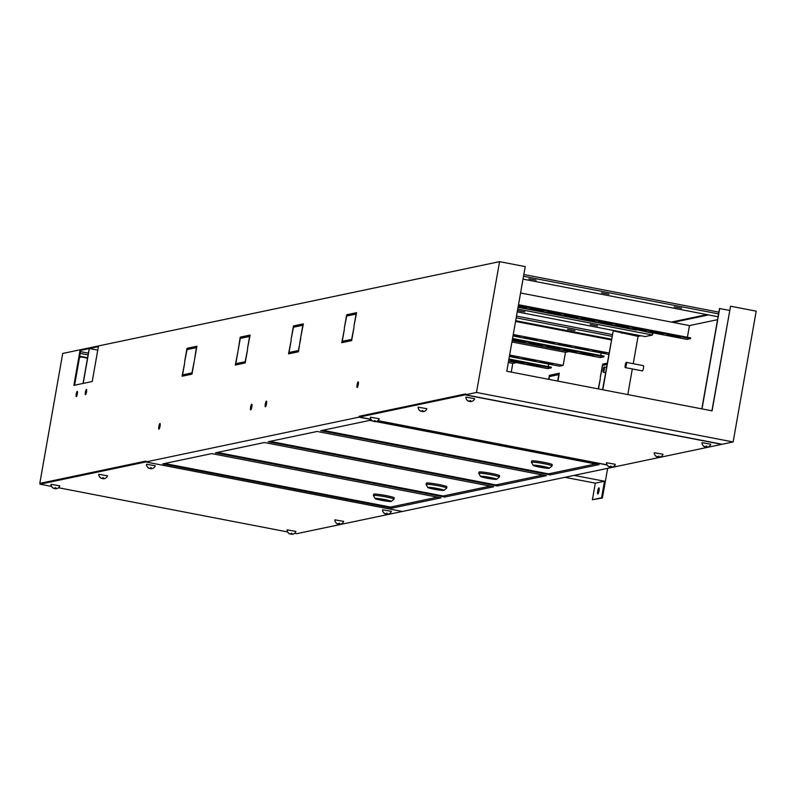<?xml version="1.0" encoding="UTF-8"?>
<svg xmlns="http://www.w3.org/2000/svg" width="796" height="796" viewBox="0 0 796 796"><rect width="100%" height="100%" fill="white"/><g stroke="black" fill="none" stroke-linecap="round" stroke-linejoin="round"><path stroke-width="1.19" d="M86.406 389.453A2.667 0.517 100.9 0 1 86.456 389.453A2.667 0.517 100.9 0 1 86.485 392.06A2.667 0.517 100.9 0 1 85.49 394.687A2.667 0.517 100.9 0 1 85.441 394.687A2.667 0.517 100.9 0 1 85.421 392.08A2.667 0.517 100.9 0 1 86.406 389.453M77.232 391.383A2.667 0.517 100.9 0 1 77.272 391.383A2.667 0.517 100.9 0 1 77.302 393.99A2.667 0.517 100.9 0 1 76.307 396.617A2.667 0.517 100.9 0 1 76.267 396.617A2.667 0.517 100.9 0 1 76.237 394.01A2.667 0.517 100.9 0 1 77.232 391.383M626.253 362.359A2.667 0.517 -79.1 0 0 625.268 364.986A2.667 0.517 -79.1 0 0 625.288 367.593A2.667 0.517 -79.1 0 0 625.338 367.593A2.667 0.517 -79.1 0 0 626.323 364.966A2.667 0.517 -79.1 0 0 626.303 362.359A2.667 0.517 -79.1 0 0 626.253 362.359M642.362 370.876A2.667 0.517 -79.1 0 0 642.402 370.896A2.667 0.517 -79.1 0 0 642.442 370.896A2.667 0.517 -79.1 0 0 643.437 368.269A2.667 0.517 -79.1 0 0 643.407 365.663A2.667 0.517 -79.1 0 0 643.367 365.663M604.234 366.986A2.667 0.517 -79.1 0 0 603.239 369.613A2.667 0.517 -79.1 0 0 603.268 372.22A2.667 0.517 -79.1 0 0 603.308 372.22A2.667 0.517 -79.1 0 0 604.303 369.593A2.667 0.517 -79.1 0 0 604.273 366.986A2.667 0.517 -79.1 0 0 604.234 366.986M266.401 401.124A2.885 0.567 100.9 0 1 266.451 401.124A2.885 0.567 100.9 0 1 266.481 403.95A2.885 0.567 100.9 0 1 265.406 406.796A2.885 0.567 100.9 0 1 265.357 406.796A2.885 0.567 100.9 0 1 265.327 403.97A2.885 0.567 100.9 0 1 266.401 401.124M358.18 381.841A2.885 0.567 100.9 0 1 358.23 381.841A2.885 0.567 100.9 0 1 358.26 384.667A2.885 0.567 100.9 0 1 357.185 387.513A2.885 0.567 100.9 0 1 357.135 387.513A2.885 0.567 100.9 0 1 357.105 384.687A2.885 0.567 100.9 0 1 358.18 381.841M251.725 404.219A2.885 0.567 100.9 0 1 251.765 404.219A2.885 0.567 100.9 0 1 251.795 407.045A2.885 0.567 100.9 0 1 250.72 409.88A2.885 0.567 100.9 0 1 250.67 409.88A2.885 0.567 100.9 0 1 250.65 407.055A2.885 0.567 100.9 0 1 251.725 404.219M159.946 423.502A2.885 0.567 100.9 0 1 159.996 423.502A2.885 0.567 100.9 0 1 160.016 426.328A2.885 0.567 100.9 0 1 158.941 429.173A2.885 0.567 100.9 0 1 158.901 429.173A2.885 0.567 100.9 0 1 158.872 426.348A2.885 0.567 100.9 0 1 159.946 423.502M530.464 308.47L543.36 310.908L530.464 308.47M547.568 311.773L560.474 314.211L547.568 311.773M564.682 315.077L577.578 317.514L564.682 315.077M581.786 318.37L594.692 320.808L581.786 318.37M524.196 337.375L537.091 339.812L524.196 337.375M512.286 340.001L525.161 342.32L512.306 339.872M598.9 321.674L611.796 324.111L598.9 321.674M541.3 340.678L554.195 343.116L541.3 340.678M529.37 343.185L542.265 345.623L529.37 343.185M616.005 324.977L628.91 327.415L616.005 324.977M558.414 343.971L571.309 346.409L558.414 343.971M546.474 346.479L559.379 348.917L546.474 346.479M633.118 328.27L646.014 330.708L633.118 328.27M510.913 360.857L523.808 363.294L510.913 360.857M522.843 358.349L535.738 360.787L522.843 358.349M575.518 347.275L588.423 349.713L575.518 347.275M563.588 349.782L576.483 352.22L563.588 349.782M650.223 331.574L663.128 334.012L650.223 331.574M528.017 364.15L540.922 366.588L528.017 364.15M539.947 361.643L552.852 364.08L539.947 361.643M592.632 350.578L605.527 353.016L592.632 350.578M580.692 353.086L593.597 355.523L580.692 353.086M667.337 334.877L680.232 337.315L667.337 334.877M574.951 330.648L567.598 329.295L574.951 330.648M597.527 325.902L590.174 324.549L597.527 325.902M517.48 310.559L524.892 311.833L517.49 310.49M536.166 280.192L528.813 278.829L536.166 280.192M608.88 294.212L601.527 292.858L608.88 294.212M681.595 308.241L674.242 306.888L681.595 308.241M600.761 355.494L601.209 352.966M512.435 339.176L603.915 356.817L604.045 356.12L512.554 338.479M603.915 356.817L600.244 357.593L512.176 340.608M569.001 351.563L565.478 352.31L563.17 365.384L559.498 366.16L509.38 356.489M548.663 364.07L548.215 366.588M508.564 361.085L547.718 368.638L551.24 367.891L551.359 367.195L508.933 359.006M516.465 362.608L512.793 363.374L511.261 372.11M598.522 388.945L600.363 378.478L598.264 388.896M607.229 363.175L602.632 364.15L600.244 377.662L602.672 365.394L607 364.488M557.926 381.105L559.309 373.254L554.444 374.269L554.215 375.583L558.802 374.618L557.668 381.055M548.951 379.374L549.439 376.588L554.026 375.622L554.265 374.309L549.399 375.334L548.693 379.334M497.351 485.998L268.093 441.77L317.097 431.472L546.355 475.69L497.351 485.998L497.6 484.555M444.675 497.062L215.408 452.844L264.421 442.536L493.679 486.764L444.675 497.062L444.924 495.629M162.732 463.909L211.736 453.611L441.004 497.838L391.99 508.137L162.732 463.909M392.249 506.704L391.99 508.137M191.796 347.593L187.667 348.469L187.488 349.484M192.154 373.135L188.025 374.001L187.846 375.025M196.851 346.539L192.722 347.404L192.542 348.429M183 374.956L182.801 376.08M187.11 374.2L182.573 374.876L187.159 373.911L186.931 375.215L182.065 376.239L184.722 362.668L182.573 374.876M245.387 361.951L241.258 362.817L241.079 363.842M289.455 352.578L289.256 353.713M293.575 351.822L289.028 352.499L293.625 351.534L293.386 352.847L288.53 353.862L291.187 340.29L289.028 352.499M298.261 325.226L294.132 326.091L293.953 327.116M240.342 363.006L235.805 363.682L240.392 362.717L240.163 364.031L235.298 365.056L237.954 351.474L235.805 363.682M236.233 363.772L236.034 364.896M245.029 336.41L240.899 337.275L240.72 338.3M250.073 335.355L245.944 336.22L245.765 337.235M303.306 324.161L299.177 325.037L298.998 326.052M298.619 350.757L294.49 351.633L294.311 352.648M351.494 314.042L347.364 314.908L347.175 315.932M160.215 424.178A2.885 0.567 -79.1 0 0 159.359 428.626M351.852 339.574L347.723 340.439L347.534 341.464M356.538 312.977L352.409 313.843L352.23 314.868M346.797 340.638L342.26 341.315L346.847 340.35L346.618 341.653L341.753 342.678L344.409 329.106L342.26 341.315M342.688 341.394L342.489 342.529M251.994 404.885A2.885 0.567 -79.1 0 0 251.138 409.343M358.449 382.518A2.885 0.567 -79.1 0 0 357.593 386.965M266.68 401.801A2.885 0.567 -79.1 0 0 265.814 406.259M375.931 421.582L599.04 464.625L550.026 474.923L320.768 430.696L369.782 420.397L372.339 420.895M374.15 421.243L374.16 421.243A4.517 0.886 -79.1 0 0 374.279 421.552L375.334 421.681A4.517 4.418 78.1 0 0 376.797 421.263A4.468 0.945 73.9 0 0 376.926 421.253A4.527 4.527 0 0 0 379.195 418.736L370.409 417.194A4.527 4.527 0 0 0 372.926 421.243L373.613 421.233M550.026 474.923L550.285 473.491M359.523 416.338L465.64 393.901L465.491 394.766L476.496 392.458L499.56 261.655L62.715 353.454L39.8 483.391L145.897 461.093L40.168 483.311L40.009 484.187L51.551 486.406M80.028 350.489L89.202 348.558L83.053 383.443L73.879 385.373L80.028 350.489L80.704 350.628L74.605 385.214M88.396 353.145L80.535 351.623M77.491 392.12A2.667 0.517 -79.1 0 0 76.734 396.01M86.664 390.189A2.667 0.517 -79.1 0 0 85.918 394.08M687.396 337.285L689.465 325.574L717.554 319.674M518.385 305.405L690.56 338.618L690.679 337.912L518.504 304.709M690.56 338.618L686.888 339.385L518.136 306.838M517.241 311.903L645.138 336.569L652.481 335.026L652.79 333.285L653.964 333.036M602.821 389.771L613.209 330.857L638.064 336.38L640.969 335.763M638.064 336.38L633.248 363.702M632.322 368.946L627.805 394.587M520.574 292.998L689.465 325.574M673.038 322.41L708.609 314.927M89.351 348.529L98.376 346.638L92.227 381.513L83.202 383.413L89.351 348.529L97.759 350.15M82.744 356.817L79.52 357.364M652.79 333.285L637.546 329.872M621.646 333.206L624.542 332.599M602.552 389.722L613.209 330.857M192.98 347.355L192.801 348.369M188.294 373.951L188.115 374.966M729.624 310.39L719.524 308.52L701.833 408.865M81.63 357.046L87.51 358.18M621.766 332.509L622.88 332.28M634.701 329.793L635.875 329.544M671.366 322.091L706.947 314.609M711.913 410.816L730.539 306.201L756.2 311.156L733.136 441.959L722.121 444.267L465.491 394.766M613.835 466.297L615.666 466.645L402.378 511.47L145.738 461.969L145.897 461.093L145.738 461.969L359.026 417.144L359.185 416.268M184.602 361.852L186.99 348.33L191.846 347.315L191.617 348.618L187.03 349.583L184.602 361.852M194.363 360.638L191.975 374.16L187.11 375.175L187.349 373.871L191.936 372.906L194.363 360.638M191.806 348.578L192.035 347.275L196.901 346.25L194.513 359.772L196.393 347.613L191.806 348.578M240.571 362.687L245.158 361.722L247.586 349.454L245.208 362.966L240.342 363.991L240.571 362.687L241.258 362.817M291.067 339.474L293.445 325.962L298.311 324.937L298.082 326.251L293.495 327.216L291.067 339.474M238.103 350.608L240.213 337.146L245.078 336.121L244.85 337.434L240.263 338.4L238.103 350.608M247.466 348.638L249.626 336.429L245.029 337.395L245.268 336.091L250.123 335.066L247.466 348.638M300.699 337.454L302.848 325.246L298.261 326.211L298.49 324.897L303.356 323.882L300.699 337.454M300.55 338.32L298.44 351.782L293.575 352.807L293.804 351.494L298.391 350.529L300.798 338.37M346.678 314.778L351.543 313.753L351.305 315.057L346.718 316.022L344.29 328.29L346.678 314.778L347.364 314.908M351.623 339.345L354.051 327.076L351.663 340.598L346.807 341.613L347.036 340.31L351.882 339.394M356.588 312.689L353.931 326.26L356.081 314.062L351.494 315.017L351.723 313.714L356.588 312.689M730.539 306.201L712.082 410.845L506.773 371.244L525.231 266.6L499.56 261.655M549.897 376.488L550.086 375.463L554.215 374.598M554.951 375.423L555.13 374.409L559.26 373.533M603.129 365.304L603.308 364.279L607.179 363.464M733.136 441.959L476.496 392.458M719.703 308.48L702.002 408.905M718.888 312.151L523.828 274.52M718.579 313.893L523.519 276.272M523.022 279.127L718.072 316.758M636.362 330.111L518.057 307.296M652.481 335.026L517.748 309.037M88.087 354.887L80.227 353.374M79.719 356.23L87.58 357.752M612.273 334.569L516.505 316.092M611.965 336.31L516.196 317.843M515.689 320.698L611.457 339.176M518.216 306.37L526.255 307.614L518.305 305.873M508.316 362.508L512.793 363.374M508.813 359.712L551.24 367.891M511.937 341.981L565.478 352.31M509.46 356.021L518.634 357.484L509.549 355.523M509.629 355.056L563.17 365.384M515.559 321.445L611.328 339.922M513.002 335.952L608.771 354.429M513.082 335.494L519.977 336.509L513.171 334.987M513.251 334.519L609.02 352.996M186.99 348.33L187.667 348.469M187.349 373.871L188.025 374.001M192.035 347.275L192.722 347.404M549.399 375.334L550.086 375.463M293.445 325.962L294.132 326.091M240.213 337.146L240.899 337.275M245.268 336.091L245.944 336.22M554.444 374.269L555.13 374.409M298.49 324.897L299.177 325.037M293.804 351.494L294.49 351.633M602.632 364.15L603.308 364.279M347.036 340.31L347.723 340.439M351.723 313.714L352.409 313.843M359.026 417.144L371.016 419.452M377.732 420.746L607.129 465.003M294.6 533.29L296.649 533.688L402.378 511.47L145.738 461.969L40.009 484.187M58.496 487.749L287.655 531.957M613.975 466.177L616.034 466.565L721.753 444.347L465.123 394.846L359.394 417.064L370.926 419.293M377.871 420.626L607.03 464.834M465.62 394.04L359.543 416.189L359.394 417.064M465.123 394.846L465.272 393.97M164.663 463.501L390.498 507.072L437.571 497.172M384.567 499.679A6.438 0.517 -170 0 0 376.896 498.843A6.438 0.517 -170 0 0 381.911 500.236A6.438 0.517 -170 0 0 389.582 501.082A6.438 0.517 -170 0 0 384.567 499.679M381.861 500.246A6.667 0.537 -170 0 0 389.801 501.112A6.667 0.537 -170 0 0 384.617 499.669A6.667 0.537 -170 0 0 376.677 498.803A6.667 0.537 -170 0 0 381.861 500.246M391.304 501.43L393.95 499.211A10.438 0.836 -170 0 0 393.98 499.152L394.209 497.848A10.438 0.836 -170 0 0 386.09 495.58A10.438 0.836 -170 0 0 373.652 494.226L373.423 495.53A10.438 0.836 -170 0 0 373.433 495.59L375.155 498.575A8.219 0.657 -170 0 0 381.543 500.316A8.219 0.657 -170 0 0 391.304 501.43A8.219 0.657 -170 0 0 384.936 499.599A8.219 0.657 -170 0 0 375.155 498.575M393.98 499.152A10.438 0.836 -170 0 0 385.861 496.893A10.438 0.836 -170 0 0 373.423 495.53M384.926 499.948L381.563 499.968L384.926 499.948M383.383 499.659L383.274 500.296M217.348 452.436L443.183 495.998L490.256 486.107M437.253 488.605A6.438 0.517 -170 0 0 429.581 487.769A6.438 0.517 -170 0 0 434.586 489.172A6.667 0.537 -170 0 0 442.476 490.047A6.667 0.537 -170 0 0 437.293 488.595A6.667 0.537 -170 0 0 429.362 487.729A6.667 0.537 -170 0 0 434.546 489.182A6.438 0.517 -170 0 0 442.258 490.008A6.438 0.517 -170 0 0 437.253 488.605M443.989 490.356L446.626 488.137A10.438 0.836 -170 0 0 446.655 488.087L446.894 486.774A10.438 0.836 -170 0 0 438.765 484.515A10.438 0.836 -170 0 0 426.328 483.152L426.099 484.456A10.438 0.836 -170 0 0 426.119 484.515L427.84 487.51A8.219 0.657 -170 0 0 434.218 489.241A8.219 0.657 -170 0 0 443.989 490.356A8.219 0.657 -170 0 0 437.621 488.535A8.219 0.657 -170 0 0 427.84 487.51M446.655 488.087A10.438 0.836 -170 0 0 438.536 485.819A10.438 0.836 -170 0 0 426.099 484.456M437.601 488.883L434.238 488.893L437.601 488.883M436.059 488.585L435.949 489.232M270.023 441.362L495.858 484.923L542.932 475.033M489.928 477.54A6.438 0.517 -170 0 0 482.257 476.695A6.438 0.517 -170 0 0 487.271 478.098A6.438 0.517 -170 0 0 494.943 478.933A6.438 0.517 -170 0 0 489.928 477.54M487.222 478.107A6.667 0.537 -170 0 0 495.162 478.973A6.667 0.537 -170 0 0 489.978 477.53A6.667 0.537 -170 0 0 482.038 476.665A6.667 0.537 -170 0 0 487.222 478.107M496.664 479.282L499.311 477.063A10.438 0.836 -170 0 0 499.341 477.013L499.57 475.71A10.438 0.836 -170 0 0 491.45 473.441A10.438 0.836 -170 0 0 479.013 472.078L478.784 473.391A10.438 0.836 -170 0 0 478.794 473.451L480.515 476.436A8.219 0.657 -170 0 0 486.903 478.177A8.219 0.657 -170 0 0 496.664 479.282A8.219 0.657 -170 0 0 490.296 477.461A8.219 0.657 -170 0 0 480.515 476.436M499.341 477.013A10.438 0.836 -170 0 0 491.212 474.744A10.438 0.836 -170 0 0 478.784 473.391M490.276 477.809L486.913 477.829L490.276 477.809M488.744 477.51L488.625 478.157M322.698 430.288L548.534 473.859L595.617 463.959M542.613 466.466A6.438 0.517 -170 0 0 534.932 465.63A6.438 0.517 -170 0 0 539.947 467.023A6.438 0.517 -170 0 0 547.618 467.869A6.438 0.517 -170 0 0 542.613 466.466M539.897 467.033A6.667 0.537 -170 0 0 547.837 467.899A6.667 0.537 -170 0 0 542.653 466.456A6.667 0.537 -170 0 0 534.713 465.59A6.667 0.537 -170 0 0 539.897 467.033M549.34 468.217L551.986 465.998A10.438 0.836 -170 0 0 552.016 465.939L552.245 464.635A10.438 0.836 -170 0 0 544.126 462.367A10.438 0.836 -170 0 0 531.688 461.013L531.459 462.317A10.438 0.836 -170 0 0 531.469 462.376L533.201 465.371A8.219 0.657 -170 0 0 539.579 467.103A8.219 0.657 -170 0 0 549.34 468.217A8.219 0.657 -170 0 0 542.971 466.386A8.219 0.657 -170 0 0 533.201 465.371M552.016 465.939A10.438 0.836 -170 0 0 543.897 463.68A10.438 0.836 -170 0 0 531.459 462.317M542.962 466.735L539.598 466.755L542.962 466.735M541.419 466.446L541.31 467.083M295.913 531.41L287.127 529.857A4.527 4.527 0 0 0 289.654 533.907L290.331 533.897M289.654 533.907L289.615 533.877A4.517 4.418 78.1 0 1 288.391 532.942A4.468 0.617 -52.4 0 0 288.54 532.912A4.517 4.418 -101.9 0 0 289.764 533.847L290.819 533.977A4.517 0.886 100.9 0 0 291.227 533.24A4.468 3.751 28.8 0 0 291.585 533.32A4.468 3.751 28.8 0 0 291.933 533.37A4.517 0.886 -79.1 0 1 291.525 534.106L292.212 534.315A4.517 4.418 -101.9 0 0 293.674 533.897A4.468 0.945 73.9 0 1 293.654 533.917A4.468 0.945 73.9 0 1 293.525 533.927A4.517 4.418 78.1 0 1 292.062 534.345L290.998 534.216L291.157 533.4M291.654 533.33L291.525 534.106M55.541 487.789L56.108 488.774A4.517 4.418 -101.9 0 0 57.571 488.356A4.468 0.945 73.9 0 1 57.541 488.366A4.527 4.527 0 0 0 59.809 485.858L51.024 484.316A4.527 4.527 0 0 0 53.541 488.356L54.227 488.356M53.531 488.237L53.511 488.336A4.517 4.418 78.1 0 1 52.277 487.401A4.468 0.617 -52.4 0 0 52.437 487.361A4.517 4.418 -101.9 0 0 53.66 488.296L54.715 488.426A4.517 0.886 100.9 0 0 55.123 487.689A4.468 3.751 28.8 0 0 55.471 487.769A4.468 3.751 28.8 0 0 55.829 487.829A4.517 0.886 -79.1 0 1 55.422 488.565M57.541 488.366A4.468 0.945 73.9 0 1 57.421 488.386A4.517 4.418 78.1 0 1 55.959 488.804L54.894 488.674L55.053 487.858M339.375 523.3L339.932 524.285A4.517 4.418 -101.9 0 0 341.394 523.867A4.468 0.945 73.9 0 1 341.375 523.887A4.527 4.527 0 0 0 343.643 521.37L334.857 519.828A4.527 4.527 0 0 0 337.375 523.877L338.061 523.867M337.365 523.748L337.335 523.848A4.517 4.418 78.1 0 1 336.111 522.912A4.468 0.617 -52.4 0 0 336.26 522.882A4.517 4.418 -101.9 0 0 337.484 523.818L338.549 523.947A4.517 0.886 100.9 0 0 338.957 523.211A4.468 3.751 28.8 0 0 339.305 523.29A4.468 3.751 28.8 0 0 339.653 523.34A4.517 0.886 -79.1 0 1 339.245 524.076M341.375 523.887A4.468 0.945 73.9 0 1 341.245 523.907A4.517 4.418 78.1 0 1 339.783 524.315L338.728 524.186L338.877 523.37M107.53 475.839L98.754 474.287A4.527 4.527 0 0 0 101.271 478.326L101.948 478.326M101.271 478.326L101.231 478.306A4.517 4.418 78.1 0 1 100.007 477.371A4.468 0.617 -52.4 0 0 100.157 477.331A4.517 4.418 -101.9 0 0 101.381 478.277L102.445 478.396A4.517 0.886 100.9 0 0 102.853 477.66A4.468 3.751 28.8 0 0 103.201 477.739A4.468 3.751 28.8 0 0 103.55 477.799A4.517 0.886 -79.1 0 1 103.142 478.535L103.828 478.744A4.517 4.418 -101.9 0 0 105.291 478.326A4.468 0.945 73.9 0 1 105.271 478.336A4.468 0.945 73.9 0 1 105.142 478.356A4.517 4.418 78.1 0 1 103.679 478.774L102.614 478.645L102.774 477.829M103.271 477.759L103.142 478.535M387.095 513.271L387.662 514.256A4.517 4.418 -101.9 0 0 389.125 513.838A4.468 0.945 73.9 0 1 389.095 513.858A4.527 4.527 0 0 0 391.363 511.34L382.577 509.798A4.527 4.527 0 0 0 385.095 513.848L385.781 513.838M385.095 513.848L385.055 513.818A4.517 4.418 78.1 0 1 383.831 512.883A4.468 0.617 -52.4 0 0 383.98 512.853A4.517 4.418 -101.9 0 0 385.214 513.788L386.269 513.918A4.517 0.886 100.9 0 0 386.677 513.181A4.468 3.751 28.8 0 0 387.025 513.261A4.468 3.751 28.8 0 0 387.383 513.311A4.517 0.886 -79.1 0 1 386.975 514.047M389.095 513.858A4.468 0.945 73.9 0 1 388.975 513.878A4.517 4.418 78.1 0 1 387.503 514.286L386.448 514.156L386.607 513.34M150.991 467.73L151.548 468.715A4.517 4.418 -101.9 0 0 153.021 468.297A4.468 0.945 73.9 0 1 152.991 468.307A4.527 4.527 0 0 0 155.26 465.799L146.474 464.257A4.527 4.527 0 0 0 148.991 468.297L149.678 468.297M148.991 468.297L148.951 468.277A4.517 4.418 78.1 0 1 147.728 467.342A4.468 0.617 -52.4 0 0 147.877 467.302A4.517 4.418 -101.9 0 0 149.101 468.247L150.165 468.366A4.517 0.886 100.9 0 0 150.573 467.63A4.468 3.751 28.8 0 0 150.922 467.72A4.468 3.751 28.8 0 0 151.27 467.769A4.517 0.886 -79.1 0 1 150.872 468.506M152.991 468.307A4.468 0.945 73.9 0 1 152.862 468.327A4.517 4.418 78.1 0 1 151.399 468.745L150.344 468.615L150.494 467.799M611.029 466.207L611.587 467.202A4.517 4.418 -101.9 0 0 613.059 466.784A4.468 0.945 73.9 0 1 613.029 466.794A4.527 4.527 0 0 0 615.298 464.287L606.512 462.735A4.527 4.527 0 0 0 609.03 466.784L609.716 466.774M609.03 466.784L608.99 466.755A4.517 4.418 78.1 0 1 607.766 465.819A4.468 0.617 -52.4 0 0 607.915 465.789A4.517 4.418 -101.9 0 0 609.139 466.725L610.204 466.854A4.517 0.886 100.9 0 0 610.612 466.118A4.468 3.751 28.8 0 0 610.96 466.197A4.468 3.751 28.8 0 0 611.318 466.257A4.517 0.886 -79.1 0 1 610.91 466.993M613.029 466.794A4.468 0.945 73.9 0 1 612.9 466.814A4.517 4.418 78.1 0 1 611.437 467.232L610.383 467.103L610.532 466.287M372.926 421.243L372.886 421.213A4.517 4.418 78.1 0 1 371.662 420.278A4.468 0.617 -52.4 0 0 371.812 420.248A4.517 4.418 -101.9 0 0 373.035 421.184L374.1 421.313A4.517 0.886 100.9 0 0 374.508 420.577A4.468 3.751 28.8 0 0 374.856 420.656A4.468 3.751 28.8 0 0 375.205 420.706A4.517 0.886 -79.1 0 1 374.797 421.442L375.483 421.651A4.517 4.418 -101.9 0 0 376.946 421.233A4.468 0.945 73.9 0 1 376.926 421.253M374.279 421.552L374.428 420.736M374.926 420.666L374.797 421.442M658.76 456.178L659.317 457.173A4.517 4.418 -101.9 0 0 660.779 456.755A4.468 0.945 73.9 0 1 660.75 456.765A4.527 4.527 0 0 0 663.018 454.257L654.232 452.705A4.527 4.527 0 0 0 656.75 456.755L657.436 456.755M656.75 456.755L656.72 456.725A4.517 4.418 78.1 0 1 655.496 455.79A4.468 0.617 -52.4 0 0 655.645 455.76A4.517 4.418 -101.9 0 0 656.869 456.695L657.924 456.824A4.517 0.886 100.9 0 0 658.332 456.088A4.468 3.751 28.8 0 0 658.69 456.168A4.468 3.751 28.8 0 0 659.038 456.227A4.517 0.886 -79.1 0 1 658.63 456.964M660.75 456.765A4.468 0.945 73.9 0 1 660.63 456.785A4.517 4.418 78.1 0 1 659.168 457.202L658.103 457.073L658.262 456.257M422.646 410.637L423.213 411.622A4.517 4.418 -101.9 0 0 424.676 411.204A4.468 0.945 73.9 0 1 424.646 411.224A4.527 4.527 0 0 0 426.915 408.706L418.129 407.164A4.527 4.527 0 0 0 420.646 411.214L421.333 411.204M420.646 411.214L420.606 411.184A4.517 4.418 78.1 0 1 419.383 410.248A4.468 0.617 -52.4 0 0 419.542 410.219A4.517 4.418 -101.9 0 0 420.766 411.154L421.82 411.283A4.517 0.886 100.9 0 0 422.228 410.547A4.468 3.751 28.8 0 0 422.577 410.627A4.468 3.751 28.8 0 0 422.935 410.676A4.517 0.886 -79.1 0 1 422.527 411.413M424.646 411.224A4.468 0.945 73.9 0 1 424.527 411.233A4.517 4.418 78.1 0 1 423.064 411.651L421.999 411.522L422.159 410.706M706.48 446.148L707.037 447.143A4.517 4.418 -101.9 0 0 708.5 446.725A4.468 0.945 73.9 0 1 708.48 446.735A4.527 4.527 0 0 0 710.738 444.228L701.963 442.675A4.527 4.527 0 0 0 704.48 446.725L705.157 446.725M704.46 446.596L704.44 446.695A4.517 4.418 78.1 0 1 703.216 445.76A4.468 0.617 -52.4 0 0 703.365 445.73A4.517 4.418 -101.9 0 0 704.589 446.665L705.654 446.795A4.517 0.886 100.9 0 0 706.062 446.058A4.468 3.751 28.8 0 0 706.41 446.138A4.468 3.751 28.8 0 0 706.758 446.198A4.517 0.886 -79.1 0 1 706.351 446.934M708.48 446.735A4.468 0.945 73.9 0 1 708.35 446.755A4.517 4.418 78.1 0 1 706.888 447.173L705.823 447.044L705.982 446.228M470.376 400.607L470.933 401.592A4.517 4.418 -101.9 0 0 472.396 401.174A4.468 0.945 73.9 0 1 472.376 401.194A4.527 4.527 0 0 0 474.635 398.677L465.849 397.134A4.527 4.527 0 0 0 468.376 401.184L469.053 401.174M468.376 401.184L468.337 401.154A4.517 4.418 78.1 0 1 467.113 400.219A4.468 0.617 -52.4 0 0 467.262 400.189A4.517 4.418 -101.9 0 0 468.486 401.124L469.55 401.254A4.517 0.886 100.9 0 0 469.958 400.517A4.468 3.751 28.8 0 0 470.307 400.597A4.468 3.751 28.8 0 0 470.655 400.647A4.517 0.886 -79.1 0 1 470.247 401.383M472.376 401.194A4.468 0.945 73.9 0 1 472.247 401.214A4.517 4.418 78.1 0 1 470.784 401.622L469.72 401.492L469.879 400.677M598.9 487.858A3.104 0.607 100.9 0 1 598.95 487.858A3.104 0.607 100.9 0 1 598.99 490.903A3.104 0.607 100.9 0 1 597.826 493.968A3.104 0.607 100.9 0 1 597.776 493.968A3.104 0.607 100.9 0 1 597.746 490.923A3.104 0.607 100.9 0 1 598.9 487.858M564.951 477.301L595.318 483.162L604.492 481.232L601.567 497.798L602.423 497.968L607.647 468.327M574.135 475.371L604.492 481.232M601.567 497.798L592.393 499.729L602.423 497.968M592.393 499.729L595.318 483.162M598.383 493.122A3.104 0.607 100.9 0 1 599.199 488.873M676.62 336.41L676.53 336.907M589.975 354.618L589.896 355.115M601.915 352.111L601.826 352.608M549.23 363.175L549.14 363.682M537.3 365.682L537.21 366.19M659.506 333.106L659.416 333.604M572.871 351.315L572.782 351.812M584.801 348.807L584.712 349.305M532.126 359.882L532.036 360.379M520.196 362.389L520.106 362.886M642.402 329.803L642.312 330.31M555.757 348.011L555.678 348.519M567.697 345.504L567.608 346.011M515.012 356.578L514.922 357.076M625.288 326.509L625.198 327.007M538.653 344.718L538.564 345.215M550.583 342.21L550.494 342.708M608.184 323.206L608.094 323.703M521.539 341.414L521.46 341.912M533.479 338.907L533.39 339.404M591.07 319.902L590.98 320.41M516.365 335.604L516.276 336.101M573.966 316.609L573.876 317.106M556.852 313.306L556.762 313.803M539.748 310.002L539.658 310.51M522.634 306.709L522.544 307.206M625.288 367.593L642.402 370.896M603.268 372.22L605.557 372.667M604.273 366.986L606.482 367.414M626.303 362.359L643.407 365.663M293.654 533.917A4.527 4.527 0 0 0 295.913 531.4M105.271 478.336A4.527 4.527 0 0 0 107.53 475.829"/></g></svg>

